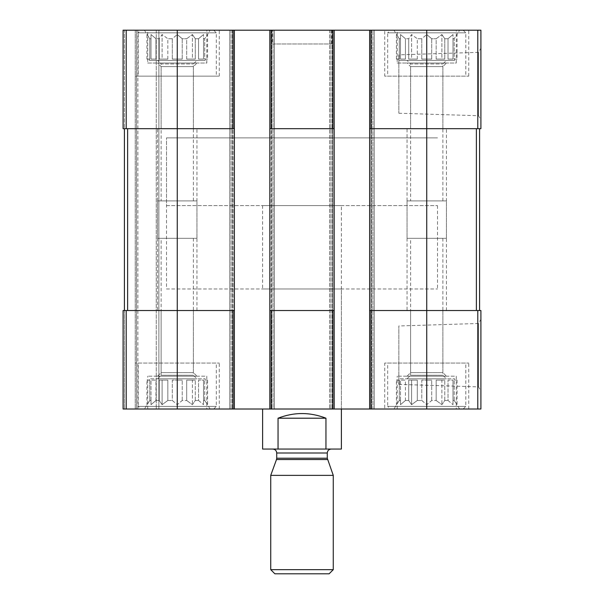 <?xml version="1.0" encoding="UTF-8"?>
<svg xmlns="http://www.w3.org/2000/svg" width="604" height="604" viewBox="0 0 604 604"><rect width="100%" height="100%" fill="white"/><g stroke="black" fill="none" stroke-linecap="round" stroke-linejoin="round"><path stroke-width="0.45" stroke-dasharray="3.02 2.27" d="M421.773 59.086L421.773 38.731L417.311 38.731L421.773 38.731L426.741 34.534L421.773 38.731L421.773 59.086L431.701 59.086L431.701 38.731L436.171 38.731L431.701 38.731L426.741 34.534L431.701 38.731L431.701 59.086L421.773 59.086L426.741 59.086L426.741 34.534L426.741 59.086L421.773 59.086M417.311 59.086L417.311 38.731L411.581 34.534L408.712 38.731L405.443 38.731L408.712 38.731L411.581 34.534L417.311 38.731L417.311 59.086L408.712 59.086L408.712 38.731L408.712 59.086L417.311 59.086L411.581 59.086L411.581 34.534L411.581 59.086L408.712 59.086L417.311 59.086M405.443 59.086L405.443 38.731L400.475 34.534L400.475 38.731L399.282 38.731L400.475 38.731L400.475 34.534L405.443 38.731L405.443 59.086L400.475 59.086L400.475 38.731L400.475 59.086L405.443 59.086L400.475 59.086L400.475 34.534L400.475 59.086L405.443 59.086M396.413 59.086L396.413 34.534L399.282 38.731L399.282 59.086L396.413 59.086L399.282 59.086L398.836 59.086L399.282 59.086L399.282 38.731L393.914 30.2L459.569 30.2L393.914 30.2M398.836 60.4L454.638 60.4L398.836 60.4L398.836 59.086M436.171 59.086L436.171 38.731L441.901 34.534L436.171 38.731L436.171 59.086L444.771 59.086L444.771 38.731L448.032 38.731L444.771 38.731L441.901 34.534L444.771 38.731L444.771 59.086L436.171 59.086L441.901 59.086L441.901 34.534L441.901 59.086L436.171 59.086M448.032 59.086L448.032 38.731L453 34.534L448.032 38.731L448.032 59.086L453 59.086L453 38.731L454.193 38.731L453 38.731L453 34.534L453 59.086L448.032 59.086L453 59.086L453 34.534L453 59.086L448.032 59.086M457.062 59.086L454.193 59.086L454.193 38.731L457.062 34.534L454.193 38.731L454.193 59.086L457.062 59.086L457.062 34.534L459.569 30.2M172.299 59.086L172.299 38.731L167.829 38.731L172.299 38.731L177.259 34.534L172.299 38.731L172.299 59.086L182.227 59.086L182.227 38.731L186.689 38.731L182.227 38.731L177.259 34.534L182.227 38.731L182.227 59.086L172.299 59.086L177.259 59.086L177.259 34.534L177.259 59.086L172.299 59.086M167.829 59.086L167.829 38.731L162.099 34.534L159.23 38.731L155.968 38.731L159.23 38.731L162.099 34.534L167.829 38.731L167.829 59.086L159.23 59.086L159.23 38.731L159.23 59.086L167.829 59.086L162.099 59.086L162.099 34.534L162.099 59.086L159.23 59.086L167.829 59.086M155.968 59.086L155.968 38.731L151 34.534L151 38.731L149.807 38.731L151 38.731L151 34.534L155.968 38.731L155.968 59.086L151 59.086L151 38.731L151 59.086L155.968 59.086L151 59.086L151 34.534L151 59.086L155.968 59.086M146.938 59.086L146.938 34.534L149.807 38.731L149.807 59.086L146.938 59.086L149.807 59.086L149.362 59.086L149.807 59.086L149.807 38.731L144.431 30.2L210.086 30.2L144.431 30.2M149.362 60.4L205.164 60.4L149.362 60.4L149.362 59.086M186.689 59.086L186.689 38.731L192.419 34.534L186.689 38.731L186.689 59.086L195.288 59.086L195.288 38.731L198.557 38.731L195.288 38.731L192.419 34.534L195.288 38.731L195.288 59.086L186.689 59.086L192.419 59.086L192.419 34.534L192.419 59.086L186.689 59.086M198.557 59.086L198.557 38.731L203.525 34.534L198.557 38.731L198.557 59.086L203.525 59.086L203.525 38.731L204.718 38.731L203.525 38.731L203.525 34.534L203.525 59.086L198.557 59.086L203.525 59.086L203.525 34.534L203.525 59.086L198.557 59.086M207.587 59.086L204.718 59.086L204.718 38.731L207.587 34.534L204.718 38.731L204.718 59.086L207.587 59.086L207.587 34.534L210.086 30.2M233.069 310.531L123.095 310.531L123.095 409.014L123.095 310.531L123.095 409.014L123.095 310.531L233.069 310.531L233.069 409.014L233.069 30.2L233.069 128.675L234.375 128.675L234.375 30.2L123.095 30.2L123.095 128.675L123.095 30.2L123.095 128.675L123.095 30.2L124.409 30.2L123.095 30.2L124.409 30.2L123.095 30.2L123.095 128.675L177.259 128.675L123.095 128.675L124.409 128.675L124.409 310.531L124.409 128.675L124.409 310.531L123.095 310.531L123.095 409.014L480.905 409.014L480.905 310.531L477.787 310.531L477.787 409.014M233.069 128.675L177.259 128.675L234.375 128.675L177.259 128.675L177.259 310.531L234.375 310.531L234.375 409.014L234.375 30.2L229.784 30.2L229.784 409.014L229.784 30.2L231.098 30.2L229.784 30.2L229.784 409.014L229.784 30.2L274.427 30.2L274.427 409.014L273.114 409.014L274.427 409.014L274.427 30.2L269.829 30.2L269.829 128.675L334.171 128.675L269.829 128.675L269.829 409.014L269.829 30.2L334.171 30.2L334.171 409.014L334.171 30.2L329.573 30.2L329.573 409.014L329.573 30.2L334.171 30.2L329.573 30.2L329.573 409.014L329.573 30.2L374.216 30.2L374.216 409.014L372.902 409.014L374.216 409.014L374.216 30.2L369.625 30.2L369.625 128.675L480.905 128.675L480.905 30.2L477.787 30.2L477.787 128.675M369.625 128.675L476.375 128.675L369.625 128.675L369.625 409.014L369.625 30.2L477.787 30.2M480.905 48.222L480.905 119.849L480.905 48.222L478.527 52.337L478.527 115.734L478.527 52.337L398.836 54.828L398.836 113.242L398.836 54.828M124.409 128.675L124.409 310.531L124.409 30.2L136.557 30.2L136.557 409.014L158.875 409.014L135.243 409.014L136.557 409.014L136.557 30.2L136.557 409.014L136.557 30.2L137.871 30.2L124.409 30.2L136.557 30.2L136.557 409.014L136.557 30.2L136.557 409.014L136.557 30.2L158.875 30.2L158.875 409.014L156.255 409.014L158.875 409.014L158.875 30.2L124.409 30.2L124.409 128.675L177.259 128.675L177.259 30.2M234.375 310.531L234.375 128.675M269.829 30.2L274.427 30.2L274.427 409.014L274.427 30.2L269.829 30.2L269.829 409.014M273.114 409.014L271.143 409.014L273.114 409.014L273.114 30.2L273.114 409.014M271.143 310.531L334.171 310.531L269.829 310.531L271.143 310.531L271.143 409.014L271.143 128.675M372.902 30.2L374.216 30.2L374.216 409.014L374.216 30.2L372.902 30.2L372.902 409.014L370.932 409.014L372.902 409.014L372.902 30.2M369.625 310.531L476.375 310.531L369.625 310.531L370.932 310.531L370.932 409.014L370.932 128.675M426.741 30.2L426.741 310.531L370.932 310.531M426.741 409.014L426.741 310.531L477.787 310.531M480.905 319.365L480.905 390.992L480.905 319.365L478.527 323.48L478.527 386.877L478.527 323.48L398.836 325.971L398.836 384.386L398.836 325.971M369.625 30.2L369.625 409.014M334.171 30.2L334.171 409.014M234.375 30.2L234.375 409.014M123.095 409.014L135.243 409.014L123.095 409.014M137.871 409.014L156.255 409.014L137.871 409.014L137.871 30.2L158.875 30.2L158.875 409.014L158.875 30.2L137.871 30.2L137.871 409.014M206.802 30.2L147.716 30.2L206.802 30.2L206.802 63.027L147.716 63.027L147.716 30.2M456.284 30.2L397.198 30.2L456.284 30.2L456.284 63.027L397.198 63.027L397.198 30.2M135.243 76.157L219.275 76.157L135.243 76.157L135.243 30.2L219.275 30.2L135.243 30.2L135.243 409.014L219.275 409.014L135.243 409.014L135.243 363.057L219.275 363.057L135.243 363.057M384.725 30.2L468.757 30.2L384.725 30.2L384.725 76.157L468.757 76.157L384.725 76.157M272.457 30.2L331.543 30.2L272.457 30.2L272.457 43.986L331.543 43.986L272.457 43.986M206.802 409.014L147.716 409.014L206.802 409.014L206.802 376.186L147.716 376.186L206.802 376.186M456.284 409.014L397.198 409.014L456.284 409.014L456.284 376.186L397.198 376.186L456.284 376.186M384.725 409.014L468.757 409.014L384.725 409.014L384.725 363.057L468.757 363.057L384.725 363.057M341.388 288.991L262.612 288.991L341.388 288.991L341.388 409.014L262.612 409.014L341.388 409.014L341.388 205.617L262.612 205.617L341.388 205.617M476.375 310.531L479.591 310.531L476.375 310.531L476.375 128.675L479.591 128.675L479.591 310.531M479.591 128.675L476.375 128.675M269.829 128.675L334.171 128.675M269.829 310.531L334.171 310.531M124.409 310.531L124.409 409.014L124.409 310.531L124.409 409.014L124.409 310.531L177.259 310.531L177.259 409.014M262.612 205.617L262.612 288.991M166.508 288.991L437.492 288.991L166.508 288.991L166.508 137.871L437.492 137.871L166.508 137.871L437.492 137.871L166.508 137.871L166.508 205.617L437.492 205.617L166.508 205.617M387.677 363.057L465.805 363.057L387.677 363.057L387.677 406.386L465.805 406.386L387.677 406.386L390.305 409.014L463.177 409.014L390.305 409.014M393.914 409.014L459.569 409.014L393.914 409.014L399.282 400.482L400.475 400.482L399.282 400.482L396.413 404.68L396.413 380.127L399.282 380.127L398.836 380.127L398.836 378.814L454.638 378.814L398.836 378.814M417.311 400.482L421.773 400.482L417.311 400.482L411.581 404.68L408.712 400.482L405.443 400.482L408.712 400.482L411.581 404.68L417.311 400.482L417.311 380.127L408.712 380.127L417.311 380.127L411.581 380.127L417.311 380.127L417.311 400.482M405.443 400.482L400.475 404.68L400.475 400.482L400.475 404.68L405.443 400.482L405.443 380.127L400.475 380.127L405.443 380.127L400.475 380.127L405.443 380.127L405.443 400.482M421.773 400.482L426.741 404.68L431.701 400.482L436.171 400.482L431.701 400.482L426.741 404.68L421.773 400.482L421.773 380.127L431.701 380.127L421.773 380.127L431.701 380.127L426.741 380.127L426.741 404.68L426.741 380.127L421.773 380.127L421.773 400.482M436.171 400.482L441.901 404.68L444.771 400.482L448.032 400.482L444.771 400.482L441.901 404.68L436.171 400.482L436.171 380.127L444.771 380.127L436.171 380.127L444.771 380.127L441.901 380.127L441.901 404.68L441.901 380.127L436.171 380.127L436.171 400.482M448.032 400.482L453 404.68L453 400.482L454.193 400.482L453 400.482L453 404.68L448.032 400.482L448.032 380.127L453 380.127L448.032 380.127L453 380.127L453 404.68L453 380.127L448.032 380.127L448.032 400.482M454.193 400.482L457.062 404.68L454.193 400.482L454.193 380.127L457.062 380.127L454.193 380.127L454.193 400.482M398.836 380.127L399.282 380.127L399.282 400.482L399.282 380.127L396.413 380.127M400.475 400.482L400.475 380.127L400.475 400.482M408.712 400.482L408.712 380.127L411.581 380.127L411.581 404.68L411.581 380.127L408.712 380.127L408.712 400.482M431.701 400.482L431.701 380.127L431.701 400.482M444.771 400.482L444.771 380.127L444.771 400.482M453 400.482L453 380.127L453 400.482M407.043 378.814L446.431 378.814L407.043 378.814L410.599 375.258L442.883 375.258L410.599 375.258L410.599 238.316L442.883 238.316L410.599 238.316M387.677 76.157L465.805 76.157L387.677 76.157L387.677 32.827L465.805 32.827L387.677 32.827L390.305 30.2L463.177 30.2L390.305 30.2M410.599 200.898L442.883 200.898L410.599 200.898L410.599 63.956L442.883 63.956L410.599 63.956L407.043 60.4L446.431 60.4L407.043 60.4M138.195 363.057L216.323 363.057L138.195 363.057L138.195 406.386L216.323 406.386L138.195 406.386L140.823 409.014L213.695 409.014L140.823 409.014M138.195 76.157L216.323 76.157L138.195 76.157L138.195 32.827L216.323 32.827L138.195 32.827L140.823 30.2L213.695 30.2L140.823 30.2M144.431 409.014L210.086 409.014L144.431 409.014L149.807 400.482L151 400.482L149.807 400.482L146.938 404.68L146.938 380.127L149.807 380.127L149.362 380.127L149.362 378.814L205.164 378.814L149.362 378.814M167.829 400.482L172.299 400.482L167.829 400.482L162.099 404.68L159.23 400.482L155.968 400.482L159.23 400.482L162.099 404.68L167.829 400.482L167.829 380.127L159.23 380.127L167.829 380.127L162.099 380.127L167.829 380.127L167.829 400.482M155.968 400.482L151 404.68L151 400.482L151 404.68L155.968 400.482L155.968 380.127L151 380.127L155.968 380.127L151 380.127L155.968 380.127L155.968 400.482M172.299 400.482L177.259 404.68L182.227 400.482L186.689 400.482L182.227 400.482L177.259 404.68L172.299 400.482L172.299 380.127L182.227 380.127L172.299 380.127L182.227 380.127L177.259 380.127L177.259 404.68L177.259 380.127L172.299 380.127L172.299 400.482M186.689 400.482L192.419 404.68L195.288 400.482L198.557 400.482L195.288 400.482L192.419 404.68L186.689 400.482L186.689 380.127L195.288 380.127L186.689 380.127L195.288 380.127L192.419 380.127L192.419 404.68L192.419 380.127L186.689 380.127L186.689 400.482M198.557 400.482L203.525 404.68L203.525 400.482L204.718 400.482L203.525 400.482L203.525 404.68L198.557 400.482L198.557 380.127L203.525 380.127L198.557 380.127L203.525 380.127L203.525 404.68L203.525 380.127L198.557 380.127L198.557 400.482M204.718 400.482L207.587 404.68L204.718 400.482L204.718 380.127L207.587 380.127L204.718 380.127L204.718 400.482M149.362 380.127L149.807 380.127L149.807 400.482L149.807 380.127L146.938 380.127M151 400.482L151 380.127L151 400.482M159.23 400.482L159.23 380.127L162.099 380.127L162.099 404.68L162.099 380.127L159.23 380.127L159.23 400.482M182.227 400.482L182.227 380.127L182.227 400.482M195.288 400.482L195.288 380.127L195.288 400.482M203.525 400.482L203.525 380.127L203.525 400.482M157.569 378.814L196.957 378.814L157.569 378.814L161.117 375.258L193.401 375.258L161.117 375.258L161.117 238.316L193.401 238.316L161.117 238.316M161.117 200.898L193.401 200.898L161.117 200.898L161.117 63.956L193.401 63.956L161.117 63.956L157.569 60.4L196.957 60.4L157.569 60.4M397.198 409.014L397.198 376.186M407.043 376.186L446.431 376.186L407.043 376.186L410.599 372.63L442.883 372.63L410.599 372.63L410.599 310.531L442.883 310.531L410.599 310.531M407.043 310.531L446.431 310.531L407.043 310.531L407.043 200.898L446.431 200.898L407.043 200.898M397.198 63.027L456.284 63.027M410.599 128.675L442.883 128.675L410.599 128.675L410.599 66.583L442.883 66.583L410.599 66.583L407.043 63.027L446.431 63.027L407.043 63.027M407.043 238.316L446.431 238.316L407.043 238.316L407.043 128.675L446.431 128.675L407.043 128.675M147.716 409.014L147.716 376.186M157.569 376.186L196.957 376.186L157.569 376.186L161.117 372.63L193.401 372.63L161.117 372.63L161.117 310.531L193.401 310.531L161.117 310.531M157.569 310.531L196.957 310.531L157.569 310.531L157.569 200.898L196.957 200.898L157.569 200.898M147.716 63.027L206.802 63.027M161.117 128.675L193.401 128.675L161.117 128.675L161.117 66.583L193.401 66.583L161.117 66.583L157.569 63.027L196.957 63.027L157.569 63.027M157.569 238.316L196.957 238.316L157.569 238.316L157.569 128.675L196.957 128.675L157.569 128.675M207.587 380.127L207.587 404.68L210.086 409.014M457.062 380.127L457.062 404.68L459.569 409.014M182.227 59.086L177.259 59.086L182.227 59.086M195.288 59.086L192.419 59.086L195.288 59.086M431.701 59.086L426.741 59.086L431.701 59.086M444.771 59.086L441.901 59.086L444.771 59.086M341.388 449.059L325.956 449.059L325.956 418.202C309.988 412.011 294.012 412.011 278.044 418.202L325.956 418.202M325.956 449.059L278.044 449.059L278.044 418.202M278.044 449.059L262.612 449.059M331.219 449.059L272.781 449.059L331.219 449.059M437.492 205.617L437.492 288.991M329.135 573.8L274.865 573.8M333.265 569.663L270.735 569.663M333.265 475.371L270.735 475.371M126.213 30.2L126.213 128.675M332.857 310.531L332.857 128.675M156.255 30.2L156.255 409.014L156.255 30.2M135.243 30.2L135.243 409.014M126.213 310.531L126.213 409.014M231.098 30.2L231.098 409.014L231.098 30.2M232.412 30.2L232.412 409.014L232.412 30.2M271.8 30.2L271.8 409.014L271.8 30.2M330.886 30.2L330.886 409.014L330.886 30.2M332.2 30.2L332.2 409.014L332.2 30.2M371.588 30.2L371.588 409.014L371.588 30.2M370.932 30.2L370.932 409.014M332.857 30.2L332.857 409.014M271.143 30.2L271.143 409.014M233.069 30.2L233.069 409.014M127.625 128.675L127.625 310.531M327.511 459.561L276.489 459.561M327.277 458.217L276.723 458.217M327.277 453L276.723 453M454.638 60.4L454.638 59.086M205.164 60.4L205.164 59.086M398.836 384.386L478.527 386.877L480.905 390.992M398.836 113.242L478.527 115.734L480.905 119.849M331.543 43.986L331.543 30.2M468.757 409.014L468.757 363.057M454.638 380.127L454.638 378.814M442.883 238.316L442.883 375.258L446.431 378.814M463.177 409.014L465.805 406.386L465.805 363.057M468.757 76.157L468.757 30.2M442.883 200.898L442.883 63.956L446.431 60.4M463.177 30.2L465.805 32.827L465.805 76.157M219.275 409.014L219.275 363.057M219.275 76.157L219.275 30.2M205.164 380.127L205.164 378.814M193.401 238.316L193.401 375.258L196.957 378.814M213.695 409.014L216.323 406.386L216.323 363.057M193.401 200.898L193.401 63.956L196.957 60.4M213.695 30.2L216.323 32.827L216.323 76.157M442.883 310.531L442.883 372.63L446.431 376.186M446.431 310.531L446.431 200.898M442.883 128.675L442.883 66.583L446.431 63.027M446.431 238.316L446.431 128.675M193.401 310.531L193.401 372.63L196.957 376.186M196.957 310.531L196.957 200.898M193.401 128.675L193.401 66.583L196.957 63.027M196.957 238.316L196.957 128.675"/><path stroke-width="0.91" d="M370.932 30.2L370.932 128.675L369.625 128.675L369.625 30.2L480.905 30.2L480.905 128.675L426.741 128.675L426.741 409.014L123.095 409.014L123.095 310.531L126.213 310.531L126.213 409.014M370.932 128.675L426.741 128.675L426.741 30.2M369.625 30.2L334.171 30.2L334.171 128.675L269.829 128.675L269.829 30.2L234.375 30.2L234.375 128.675L123.095 128.675L123.095 30.2L126.213 30.2L126.213 128.675M334.171 30.2L269.829 30.2M234.375 30.2L126.213 30.2M369.625 409.014L369.625 310.531L480.905 310.531L480.905 409.014L426.741 409.014M369.625 310.531L369.625 128.675M334.171 128.675L334.171 409.014M334.171 310.531L332.857 310.531L332.857 409.014M269.829 409.014L269.829 310.531L332.857 310.531M269.829 310.531L269.829 128.675M234.375 128.675L234.375 409.014M234.375 310.531L233.069 310.531L233.069 409.014M177.259 30.2L177.259 310.531L233.069 310.531M177.259 409.014L177.259 310.531L126.213 310.531M124.409 128.675L124.409 310.531M479.591 128.675L479.591 310.531M262.612 409.014L262.612 449.059L341.388 449.059L341.388 409.014M278.044 449.059L278.044 418.202L325.956 418.202C309.988 412.011 294.012 412.011 278.044 418.202M325.956 449.059L325.956 418.202M270.735 569.663L274.865 573.8L329.135 573.8L333.265 569.663L333.265 475.371L270.735 475.371L270.735 569.663L333.265 569.663M327.511 459.561L276.489 459.561L276.723 458.217L327.277 458.217L333.265 475.371M327.277 458.217L327.277 453C327.511 450.607 328.825 449.293 331.219 449.059M477.787 30.2L477.787 128.675M332.857 30.2L332.857 128.675M271.143 30.2L271.143 128.675M233.069 30.2L233.069 128.675M477.787 310.531L477.787 409.014M370.932 310.531L370.932 409.014M271.143 310.531L271.143 409.014M127.625 128.675L127.625 310.531M476.375 128.675L476.375 310.531M276.723 458.217L276.723 453L327.277 453M276.489 459.561L270.735 475.371M276.723 453C276.489 450.607 275.175 449.293 272.781 449.059"/></g></svg>
